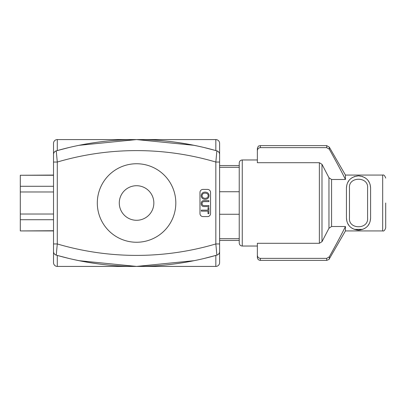 <?xml version="1.0" encoding="UTF-8"?>
<svg xmlns="http://www.w3.org/2000/svg" width="406" height="406" viewBox="0 0 406 406"><rect width="100%" height="100%" fill="white"/><g stroke="black" fill="none" stroke-linecap="round" stroke-linejoin="round"><path stroke-width="0.61" d="M53.516 230.933L20.3 230.933L53.516 230.74M53.516 219.722L20.3 219.722L20.3 214.018L53.516 214.018M53.516 191.982L20.3 191.982L20.3 186.278L53.516 186.278M53.516 175.26L20.3 175.26L53.516 175.067M20.3 219.722L20.3 230.74M20.3 191.982L20.3 214.018M20.3 175.26L20.3 186.278M370.602 187.902L370.602 218.098C370.155 225.239 366.126 229.268 358.523 230.177C350.916 229.268 346.891 225.239 346.44 218.098L346.44 187.902C346.891 180.761 350.916 176.732 358.523 175.823C366.126 176.732 370.155 180.761 370.602 187.902L370.191 184.801L370.602 187.902M367.582 218.098L367.582 187.902C368.668 176.366 348.373 176.366 349.464 187.902L349.464 218.098C348.373 229.634 368.668 229.634 367.582 218.098M346.44 218.098L346.851 221.199L346.44 218.098M347.607 223.28L349.048 225.594L347.607 223.28M350.53 227.157L352.484 228.558L350.53 227.157M354.118 229.349L362.923 229.349L354.118 229.349M364.558 228.558L366.511 227.157L364.558 228.558M367.993 225.594L369.435 223.28L367.993 225.594M370.191 221.199L370.602 218.098L370.191 221.199M369.435 182.72L367.993 180.406L369.435 182.72M366.511 178.843L364.558 177.442L366.511 178.843M362.923 176.651L358.523 175.823L354.118 176.651L358.523 175.823L362.923 176.651M352.484 177.442L350.53 178.843L352.484 177.442M349.048 180.406L347.607 182.72L349.048 180.406M346.851 184.801L346.44 187.902L346.851 184.801M345.435 230.933L329.307 258.866L329.307 256.79C336.924 243.098 342.304 233.003 345.435 226.502C342.304 233.003 336.924 243.098 329.307 256.79L326.693 258.353L260.378 258.353C258.52 258.14 257.511 257.094 257.358 255.217L257.358 243.295L319.37 243.295L321.988 241.682L328.962 228.279L331.575 226.502L345.435 226.502L345.435 230.933L382.68 230.933L382.68 175.067L345.435 175.067L345.435 179.498L331.575 179.498L328.962 177.721L321.988 164.318L319.37 162.704L257.358 162.704L257.358 148.642C258.47 144.754 259.16 146.302 260.378 145.622L260.378 147.647C258.52 147.86 257.511 148.906 257.358 150.783M345.435 179.498C342.304 172.997 336.924 162.902 329.307 149.21L326.693 147.647L260.378 147.647M257.358 255.217L257.358 257.358L257.358 255.217M257.358 246.031L242.26 246.031C240.423 245.853 239.418 244.848 239.235 243.011L239.235 162.989L239.235 165.552L219.61 165.552M382.68 230.933C383.792 231.41 384.802 230.405 385.7 227.913L385.7 203M219.61 238.713L239.235 238.713M219.61 214.266L239.235 214.266M219.61 191.733L239.235 191.733M219.61 167.287L239.235 167.287M56.601 255.232L56.251 255.13A3.776 3.776 0 0 1 53.516 251.502C53.572 253.248 54.48 254.455 56.251 255.13A3.776 3.776 0 0 1 53.516 251.502L53.516 262.641A3.776 3.776 0 0 0 57.292 266.417L136.563 266.417C114.873 266.524 92.426 263.895 69.223 258.531A291.412 291.412 0 0 0 216.875 255.13A3.776 3.776 0 0 0 219.61 251.502L219.61 154.498C219.56 152.752 218.646 151.545 216.875 150.87A3.776 3.776 0 0 1 219.61 154.498L219.61 143.359A3.776 3.776 0 0 0 215.835 139.583L136.563 139.583L79.028 145.318L136.563 139.583C158.254 139.476 180.7 142.105 203.908 147.469A291.412 291.412 0 0 0 56.251 150.87A3.776 3.776 0 0 0 53.516 154.498L53.516 262.641A3.776 3.776 0 0 0 57.292 266.417L57.292 255.43L69.223 258.531A291.412 291.412 0 0 1 56.251 255.13L57.292 243.955L53.516 243.955M216.525 150.768L216.875 150.87L215.835 162.045L215.835 243.955A280.394 280.394 0 0 1 57.292 243.955L57.292 162.045L53.516 162.045M219.61 162.045L215.835 162.045A280.394 280.394 0 0 0 57.292 162.045L56.251 150.87A3.776 3.776 0 0 0 53.516 154.498C53.572 152.752 54.48 151.545 56.251 150.87L57.292 150.57L57.292 139.583A3.776 3.776 0 0 0 53.516 143.359A3.776 3.776 0 0 1 57.292 139.583L136.563 139.583L194.098 145.318M53.516 251.502A3.776 3.776 0 0 0 56.251 255.13L57.292 255.43M53.516 143.359A3.776 3.776 0 0 1 57.292 139.583A3.776 3.776 0 0 0 53.516 143.359L53.516 154.498A3.776 3.776 0 0 1 56.251 150.87M203.908 258.531L216.875 255.13L215.835 243.955L219.61 243.955L219.61 251.502C219.56 253.248 218.646 254.455 216.875 255.13A3.776 3.776 0 0 0 219.61 251.502L219.61 262.641A3.776 3.776 0 0 1 215.835 266.417A3.776 3.776 0 0 0 219.61 262.641A3.776 3.776 0 0 1 215.835 266.417L136.563 266.417L194.098 260.682L136.563 266.417L79.028 260.682M215.835 139.583A3.776 3.776 0 0 1 219.61 143.359A3.776 3.776 0 0 0 215.835 139.583L215.835 150.57L203.908 147.469A291.412 291.412 0 0 1 216.875 150.87L215.835 150.57M216.875 150.87A3.776 3.776 0 0 1 219.61 154.498A3.776 3.776 0 0 0 216.875 150.87M69.223 147.469L57.292 150.57M119.283 203A17.28 17.28 0 0 1 145.206 188.034A17.28 17.28 0 0 1 145.206 217.966A17.28 17.28 0 0 1 119.283 203M208.014 210.146L208.014 207.659L208.907 207.659L208.907 213.647L208.014 213.647L208.014 211.15L201.356 211.15L201.356 210.146L208.014 210.146M208.907 206.563L204.548 206.563C202.401 206.71 201.295 205.725 201.229 203.609C201.193 201.528 202.295 200.534 204.548 200.625L208.907 200.625L208.907 201.625L204.553 201.625C202.853 201.574 202.046 202.208 202.132 203.523C201.995 204.934 202.802 205.614 204.553 205.563L208.907 205.563L208.907 206.563M205.025 193.129C207.212 193.286 208.263 194.154 208.182 195.722C208.09 197.357 207.07 198.214 205.131 198.29C203.142 198.184 202.127 197.321 202.086 195.707C202.158 194.109 203.137 193.251 205.025 193.129M209.039 195.717C208.877 198.001 207.573 199.204 205.121 199.321C202.635 199.143 201.34 197.94 201.229 195.717C201.472 193.403 202.741 192.195 205.035 192.099C207.623 192.241 208.958 193.449 209.039 195.717M199.98 192.429A3.02 3.02 0 0 1 203 189.409L207.532 189.409A3.02 3.02 0 0 1 210.552 192.429L210.552 213.571A3.02 3.02 0 0 1 207.532 216.591L203 216.591A3.02 3.02 0 0 1 199.98 213.571L199.98 192.429M97.308 203A39.26 39.26 0 0 0 156.193 236.997A39.26 39.26 0 0 0 156.193 169.003A39.26 39.26 0 0 0 97.308 203M331.575 226.502L331.575 179.498M260.378 145.622L326.693 145.622L326.693 147.647M326.693 145.622L329.307 147.134L329.307 149.21M328.962 228.279L328.962 177.721M321.988 241.682L321.988 164.318M319.37 243.295L319.37 162.704M329.307 258.866C329.621 259.124 328.753 259.627 326.693 260.378L326.693 258.353M326.693 260.378L260.378 260.378L260.378 258.353M242.26 246.031L242.26 159.969C240.423 160.147 239.418 161.152 239.235 162.989M53.516 262.641A3.776 3.776 0 0 0 57.292 266.417M216.875 255.13A3.776 3.776 0 0 0 219.61 251.502M215.835 255.43L215.835 266.417A3.776 3.776 0 0 0 219.61 262.641M345.435 175.067L329.307 147.134M260.378 260.378C258.541 260.2 257.536 259.19 257.358 257.358M382.68 175.067C383.792 174.59 384.802 175.595 385.7 178.087M257.358 159.969L242.26 159.969M219.61 240.448L239.235 240.448"/></g></svg>
